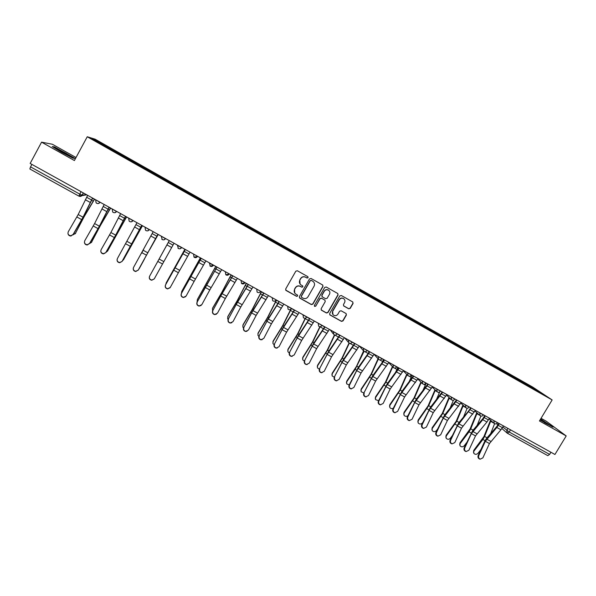 <?xml version="1.0" encoding="UTF-8"?>
<svg xmlns="http://www.w3.org/2000/svg" width="596" height="596" viewBox="0 0 596 596"><rect width="100%" height="100%" fill="white"/><g stroke="black" fill="none" stroke-linecap="round" stroke-linejoin="round"><path stroke-width="0.89" d="M308.087 277.714L307.849 276.671L297.359 270.763L295.81 271.195L285.693 288.971L285.991 290.431L296.555 296.331L297.635 296.026L297.419 295.005L295.616 293.962C294.119 292.658 293.798 291.109 294.647 289.298L295.489 287.823C296.771 286.02 298.417 285.551 300.429 286.43L301.777 287.183L302.857 286.877L302.626 285.849L300.905 284.858C299.356 283.562 299.013 281.983 299.877 280.135L300.719 278.652C302.001 276.849 303.647 276.38 305.659 277.259L307.007 278.019L308.087 277.714M300.116 284.091L299.766 280.001L300.608 278.526C301.889 276.715 303.535 276.253 305.547 277.133L306.888 277.892L307.968 277.587L307.923 276.723M285.67 290.051L296.45 296.175L297.523 295.869L297.538 295.109M294.744 293.046L294.543 289.157L295.385 287.682C296.666 285.879 298.305 285.417 300.317 286.289L301.665 287.041L302.746 286.736L302.723 285.931M348.72 308.78L350.239 308.341L353.078 303.424L352.743 301.949L341.299 295.504L339.772 295.936L329.663 313.503L329.96 314.949L341.448 321.363L342.976 320.931L346.395 315.008L346.082 313.548L341.128 310.777L339.601 311.209L337.91 314.152C336.718 315.753 335.265 316.081 333.544 315.135C332.292 314.07 332.032 312.773 332.739 311.268L339.4 299.706C340.547 298.134 341.97 297.784 343.668 298.656C344.995 299.721 345.293 301.04 344.562 302.604L343.452 304.534L343.773 306.001L348.72 308.78L350.068 308.177L352.906 303.267L352.787 301.978M552.142 399.938L539.447 420.955L566.2 435.937L554.936 454.48L30.158 163.446L41.571 142.153L74.396 160.533L87.247 136.76L552.142 399.938L532.846 387.162L95.151 139.203L87.247 136.76M322.987 286.49L322.645 285L311.052 278.474L309.51 278.906L299.393 296.614L299.81 298.149L311.335 304.571L312.87 304.139L322.987 286.49L322.741 285.074M326.228 287.011L337.738 293.5L338.081 294.983L327.971 312.565L326.444 312.997L321.43 310.196L321.14 308.75L325.23 301.613L324.917 300.153L321.572 298.268L320.037 298.708L315.768 306.143L314.613 306.396L314.405 305.383L324.686 287.451L326.228 287.011M76.02 157.53L52.366 144.262L41.571 142.153M566.2 435.937L546.256 421.223L541.049 418.303M550.935 452.26L549.624 454.405L547.784 455.635L507.539 433.344M78.866 196.091L29.867 168.981L30.545 166.858L79.685 194.08L82.181 195.22L86.353 194.609M31.871 164.392L30.545 166.858M109.992 149.03L92.119 138.816L94.727 139.606L112.234 149.522L111.847 150.08M522.483 382.595L522.588 381.939L521.746 381.38L112.234 149.522M522.588 381.939L543.708 394.522L528.697 386.111M110.022 148.948L528.764 386.059M74.947 158.387L54.549 146.959L52.239 146.541L61.507 152.181L72.943 158.141L74.947 158.387M540.028 419.994L553.058 427.146L540.587 419.07M112.175 150.266L112.54 149.603M521.388 381.976L521.746 381.38M94.727 139.606L94.898 140.388M536.75 390.581L537.264 390.253M299.393 297.739L311.216 304.407L312.744 303.975L322.846 286.348M311.343 280.455L310.263 280.761L301.382 296.301L301.591 297.322L303.088 298.164C305.1 299.036 306.739 298.566 308.013 296.771L314.085 286.162C314.956 284.285 314.591 282.698 312.997 281.401L311.216 280.329L310.263 280.761M301.375 297.069L301.271 296.152L310.136 280.627M313.541 281.848L312.758 281.252M311.216 280.329L312.632 281.126M321.162 309.905L326.303 312.825L327.822 312.386L337.925 294.834L337.805 293.552M325.029 300.242L321.43 298.119L319.903 298.551L315.768 306.143M314.405 306.158L315.642 305.979M329.491 294.2C330.221 292.629 329.923 291.31 328.59 290.237C326.876 289.358 325.446 289.701 324.291 291.28L321.944 295.378L322.354 296.897L325.61 298.723L327.144 298.291L329.491 294.2M328.955 290.528L328.448 290.096C326.735 289.209 325.304 289.559 324.149 291.139L324.291 291.28M322.011 296.592L321.81 295.221L324.149 291.139M343.542 305.785L348.548 308.609M343.974 298.887L343.505 298.499C341.806 297.635 340.383 297.978 339.236 299.55L339.4 299.706M332.963 314.584L332.59 311.097L339.236 299.55M329.7 314.673L341.292 321.184L342.812 320.752L346.231 314.83L346.157 313.608M94.585 199.176L84.178 216.661L75.148 233.855M73.077 234.824L75.714 233.155M94.451 199.101L84.259 216.221L75.305 233.595M87.657 195.332L78.188 214.538L68.257 231.77C67.527 234.072 68.421 235.398 70.917 235.755L73.129 234.429L70.954 236.016C69.292 235.964 68.294 235.159 67.966 233.587M92.685 198.125L83.514 216.631L73.159 234.69M92.544 198.043L83.038 217.205L73.129 234.429M110.647 208.086L100.381 225.571L91.359 242.572M89.609 243.615L91.836 241.954M110.543 208.026L100.486 225.146L91.456 242.401M126.613 216.937L107.459 251.229M106.058 252.287L107.854 250.7M126.531 216.892L107.504 251.162M66.7 154.886L70.179 156.159C68.22 154.647 58.289 149.231 56.791 148.873L65.217 154.111M53.059 147.041L54.728 147.339L65.649 153.045L74.321 158.312M544.312 422.557L548.231 424.598L545.981 422.795L540.371 419.428M540.468 419.264L551.784 426.512M104.203 204.51L94.593 223.552L84.744 240.762C84.021 243.004 84.87 244.323 87.292 244.74L89.586 243.399L87.299 244.978C85.578 244.852 84.617 243.965 84.416 242.311M109.172 207.266L99.86 225.623L89.586 243.645M109.061 207.199L99.405 226.204L89.586 243.399M120.638 213.621L110.886 232.515L101.119 249.694C100.411 251.877 101.223 253.203 103.57 253.658L105.909 252.548L103.548 253.881C101.752 253.672 100.828 252.697 100.784 250.946M125.547 216.348L116.101 234.556L105.909 252.548M125.465 216.303L115.676 235.144L105.932 252.317M142.466 225.735L123.484 259.804M122.456 260.81L123.774 259.387M142.414 225.705L123.446 259.863M144.344 259.297L139.449 268.245M138.875 269.042L139.591 268.021M158.201 234.459L150.579 247.973M158.231 234.474L149.708 249.59M143.606 249.441L141.416 253.442M142.958 261.771L139.285 268.505M169.271 240.598L150.177 275.173M136.968 222.68L117.397 258.567C116.689 260.705 117.472 262.024 119.751 262.516L122.128 261.391L119.707 262.724C117.807 262.426 116.935 261.346 117.084 259.491M141.818 225.37L122.128 261.391M141.759 225.34L122.173 261.175M153.187 231.68L133.564 267.388C132.871 269.481 133.623 270.793 135.836 271.314L138.317 269.973L135.769 271.515C133.757 271.106 132.945 269.921 133.333 267.962M157.985 234.34L138.242 270.174M157.955 234.317L138.317 269.973M169.309 240.62L149.633 276.149C148.94 278.205 149.671 279.509 151.831 280.06L154.252 278.906L151.734 280.239C149.603 279.703 148.866 278.414 149.522 276.373M154.349 278.719L174.039 243.243L154.252 278.906M166.277 282.742L165.807 284.434M166.336 282.616L184.812 249.396L166.075 283.122M165.599 284.851C164.913 286.877 165.621 288.173 167.722 288.747L170.285 287.406L178.375 272.722L173.712 270.159L165.479 285.022C164.801 287.041 165.509 288.337 167.603 288.911L170.046 287.764M190.027 252.108L188.984 253.985L184.276 251.378L185.326 249.5L165.479 285.022M184.276 251.378L173.712 270.159M188.984 253.985L178.375 272.722M181.735 291.444L181.467 293.388M200.405 257.867L181.653 291.623M200.368 257.845L181.892 291.109M181.46 293.5C180.782 295.489 181.475 296.786 183.523 297.374L186.116 296.041L194.132 281.372L189.498 278.824L181.318 293.657C180.648 295.646 181.333 296.935 183.382 297.531L185.639 296.666M201.195 258.299L181.318 293.657M201.239 258.321L189.498 278.824M205.911 260.914L194.132 281.372M215.826 266.419L197.343 299.542L197.075 302.194M215.767 266.382L197.343 299.542M197.224 302.098C196.553 304.057 197.224 305.346 199.228 305.949L201.85 304.616L209.785 289.969L205.18 287.436L197.053 302.239C196.389 304.198 197.06 305.48 199.064 306.091L201.12 305.457M216.981 267.053L197.053 302.239M217.048 267.09L205.18 287.436M221.69 269.668L209.785 289.969M212.452 308.579L212.63 310.889M231.159 274.92L222.099 292.04L212.511 308.467M231.069 274.868L221.816 292.36L212.705 307.923M212.884 310.635C212.221 312.572 212.876 313.854 214.843 314.472L217.48 313.146L225.333 298.507L220.758 295.996L212.69 310.769C212.034 312.699 212.683 313.973 214.649 314.599L216.504 314.152M232.663 275.754L222.353 292.986L212.69 310.769M232.76 275.806L220.758 295.996M237.372 278.362L225.333 298.507M227.687 317.02L227.97 316.26L227.627 318.674L228.112 319.493M246.386 283.361L237.454 300.488L227.799 316.804M246.275 283.301L237.148 300.786L227.97 316.26M228.447 319.121C227.799 321.035 228.432 322.309 230.354 322.935L233.014 321.616L240.791 306.992L236.247 304.496L228.231 319.24C227.583 321.147 228.216 322.421 230.138 323.047L231.799 322.749M248.249 284.396L237.819 301.487L228.231 319.24M248.368 284.463L236.247 304.496M252.95 287.004L240.791 306.992M242.84 325.409L243.138 324.537L242.825 327.003L243.526 327.994M261.525 291.757L252.711 308.884L242.997 325.096M261.391 291.682L252.384 309.168L243.138 324.537M243.913 327.554C243.272 329.446 243.891 330.713 245.775 331.354L248.45 330.028L256.153 315.426L251.631 312.945L243.675 327.658C243.034 329.543 243.652 330.81 245.537 331.45L247.027 331.257M263.737 292.986L253.188 309.942L243.675 327.658M263.879 293.068L251.631 312.945M268.438 295.594L256.153 315.426M257.897 333.738L258.217 332.769L257.926 335.28L258.85 336.412M276.566 300.101L267.88 317.228L258.098 333.335M276.41 300.012L267.53 317.497L258.217 332.769M259.282 335.935C258.642 337.805 259.253 339.064 261.108 339.713L263.79 338.394L271.411 323.807L266.926 321.341L259.014 336.025C258.381 337.887 258.992 339.146 260.839 339.795L262.173 339.675M279.129 301.516L268.461 318.339L259.014 336.025M279.293 301.613L266.926 321.341M283.823 304.124L271.411 323.807M272.871 342.015L273.199 340.942L272.946 343.497L274.1 344.734M290.766 309.324L282.579 325.774L273.199 340.942M291.325 308.735L282.951 325.52L273.102 341.523M274.547 344.264C273.929 346.112 274.525 347.364 276.343 348.027L279.04 346.708L286.579 332.136L282.117 329.692L274.264 344.339C273.639 346.187 274.235 347.438 276.052 348.094L277.252 348.027M294.417 310.002L283.636 326.683L274.264 344.339M294.61 310.106L282.117 329.692M299.11 312.602L286.579 332.136M287.756 350.247L288.091 349.077L287.861 351.67L289.261 352.974M305.264 318.19L297.538 334.006L288.091 349.077M305.584 318.093L297.933 333.76L288.017 349.666M289.731 352.541C289.112 354.367 289.693 355.618 291.481 356.281L294.186 354.97L301.658 340.42L297.218 337.984L289.418 352.601C288.799 354.426 289.388 355.678 291.176 356.341L292.264 356.319M309.615 318.428L298.715 334.974L289.418 352.601M309.831 318.547L297.218 337.984M314.301 321.028L301.658 340.42M302.559 358.412L302.895 357.153L302.694 359.783L304.34 361.139M319.858 326.683L312.401 342.178L302.895 357.153M320.164 326.683L312.818 341.948L302.842 357.756M304.809 360.766C304.198 362.577 304.772 363.821 306.538 364.491L309.242 363.18L316.64 348.645L312.23 346.224L304.481 360.811C303.871 362.621 304.444 363.865 306.202 364.529L307.193 364.536M324.716 326.802L313.705 343.221L304.481 360.811M324.954 326.936L312.23 346.224M329.402 329.402L316.64 348.645M317.266 366.533L317.608 365.184L317.43 367.844L319.337 369.215M334.453 334.952L327.174 350.306L317.608 365.184M334.743 335.034L327.614 350.083L317.579 365.795M319.799 368.939C319.195 370.734 319.761 371.971 321.497 372.642L324.202 371.338L331.525 356.818L327.144 354.411L319.449 368.976C318.845 370.772 319.411 372.001 321.14 372.679L322.049 372.701M339.727 335.123L328.605 351.409L319.449 368.976M339.988 335.272L327.144 354.411M344.406 337.723L331.525 356.818M331.897 374.601L332.233 373.163L332.076 375.86L334.259 377.216M349.018 343.05L341.858 358.382L332.233 373.163M349.301 343.214L342.32 358.174L332.218 373.789M334.699 377.059C334.103 378.84 334.661 380.077 336.36 380.747L339.072 379.443L346.321 364.946L341.97 362.554L334.319 377.082C333.73 378.862 334.281 380.092 335.988 380.769L336.829 380.814M354.642 343.4L343.408 359.552L334.319 377.082M354.925 343.557L341.97 362.554M359.314 345.993L346.321 364.946M346.432 382.61L346.768 381.097L346.634 383.824L349.502 385.135C348.913 386.901 349.465 388.13 351.141 388.808L353.853 387.504L361.027 373.022L356.699 370.645L349.502 385.135M369.185 351.461L367.531 354.784M363.545 350.992L356.46 366.406L346.768 381.097M364.059 351.387L355.186 369.319L346.775 381.731M351.528 388.868L350.739 388.815C349.062 388.138 348.518 386.908 349.107 385.143L358.121 367.643L369.46 351.618M369.773 351.789L356.699 370.645M374.132 354.21L361.027 373.022M360.885 390.566L361.213 388.987L361.109 391.736L363.895 392.958M383.578 359.448L381.246 364.312M378.043 358.762L370.965 374.385L361.213 388.987M378.296 359.097L371.464 374.206L361.243 389.628M364.216 393.159C363.635 394.91 364.178 396.131 365.832 396.817L368.537 395.513L375.644 381.045L371.345 378.683L363.798 393.159C363.217 394.91 363.754 396.124 365.408 396.809L366.145 396.869M384.197 359.79L372.746 375.689L363.798 393.159M384.524 359.969L371.345 378.683M388.86 362.375L375.644 381.045M375.257 398.478L375.577 396.824L375.495 399.596L378.609 400.691M397.882 367.374L394.984 373.565M392.421 366.555L385.381 382.319L375.577 396.824M392.712 366.868L385.903 382.148L375.629 397.472M378.84 401.13C378.266 402.874 378.803 404.088 380.434 404.773L383.139 403.477L390.171 389.024L385.895 386.677L378.84 401.13L378.4 401.115C377.827 402.859 378.356 404.073 379.987 404.751L380.68 404.826M398.836 367.911L387.281 383.682L378.4 401.115M399.186 368.105L385.895 386.677M403.492 370.496L390.171 389.024M389.546 406.33L389.851 404.617L389.791 407.411C390.641 408.595 391.803 408.893 393.271 408.305M412.097 375.264L408.737 382.602M406.703 374.325L399.715 390.201L389.851 404.617M407.016 374.646L400.259 390.045L389.926 405.273M393.375 409.057C392.809 410.786 393.338 412 394.947 412.685L397.644 411.389L404.61 396.951L400.363 394.619L393.375 409.057L392.913 409.035C392.354 410.763 392.876 411.97 394.485 412.655L395.141 412.723M413.386 375.979L401.726 391.624L392.913 409.035M413.766 376.188L400.363 394.619M418.042 378.557L404.61 396.951M403.745 414.138L404.043 412.358L403.999 415.181C405.057 416.5 406.36 416.686 407.895 415.747M426.229 383.101L422.475 391.453M420.895 382.058L413.967 398.039L404.043 412.358M421.223 382.386L414.525 397.89L404.133 413.028M407.828 416.932C407.269 418.653 407.783 419.86 409.37 420.545L412.067 419.249L418.966 404.833L414.742 402.516L407.828 416.932L407.344 416.895C406.785 418.615 407.299 419.815 408.886 420.5L409.519 420.582M427.846 383.995L416.09 399.521L407.344 416.895M428.248 384.219L414.742 402.516M432.502 386.58L418.966 404.833M417.863 421.893L418.146 420.061L418.124 422.899C419.465 424.359 420.888 424.389 422.408 423.004L422.661 422.653M434.991 389.762L428.129 405.824L418.146 420.061M435.341 390.097L428.703 405.697L418.258 420.739M439.692 391.945L436.19 400.139M422.184 424.762C421.633 426.475 422.139 427.675 423.711 428.36L426.401 427.064L433.232 412.67L429.031 410.361L422.184 424.762L421.685 424.717C421.134 426.423 421.64 427.623 423.205 428.308L423.816 428.382M442.225 391.967L430.357 407.373L421.685 424.717M442.642 392.205L429.031 410.361M446.866 394.545L433.232 412.67M431.899 429.597L432.167 427.712L432.167 430.565C433.501 431.996 434.916 432.025 436.428 430.647L437.457 429.262M449.004 397.428L442.202 413.572L432.167 427.712M449.377 397.778L442.798 413.445L432.301 428.397M453.4 400.236L449.876 408.685M436.458 432.547C435.914 434.246 436.414 435.438 437.963 436.13L440.653 434.834L447.41 420.456L443.238 418.161L436.458 432.547L435.937 432.487C435.393 434.186 435.892 435.378 437.442 436.063L438.023 436.145M456.506 399.894L444.549 415.174L435.937 432.487M456.946 400.139L443.238 418.161M461.155 402.464L447.41 420.456M445.845 437.255L446.106 435.318L446.121 438.194C447.447 439.595 448.863 439.61 450.36 438.254L452.103 435.937M462.928 405.057L456.201 421.268L446.106 435.318M463.315 405.414L456.812 421.156L446.262 436.019M467.16 408.23L463.517 417.103M450.643 440.288C450.107 441.971 450.606 443.163 452.133 443.849L454.815 442.56L461.505 428.196L457.356 425.917L450.643 440.288L450.099 440.213C449.563 441.897 450.062 443.081 451.589 443.774L452.155 443.856M470.706 407.768L468.553 411.076L458.652 422.929L450.099 440.213M471.168 408.022L457.356 425.917M475.347 410.339L461.505 428.196M459.717 444.862L459.963 442.888L460 445.771C461.319 447.142 462.72 447.156 464.209 445.815L466.601 442.672M476.77 412.648L470.11 428.919L459.963 442.888M477.173 413.013L470.743 428.815L469.03 431.847L460.134 443.588M480.897 416.045L477.12 425.41M464.746 447.976C464.217 449.652 464.709 450.837 466.221 451.522L468.888 450.233L475.519 435.892L471.391 433.627L464.746 447.976L464.18 447.887C463.651 449.563 464.142 450.747 465.655 451.433L466.199 451.522M484.824 415.598L482.663 418.891L472.665 430.64L464.18 447.887M485.308 415.859L482.775 419.703L471.391 433.627M489.458 418.168L486.925 421.998L475.519 435.892M473.507 452.424L473.738 450.405L473.79 453.303C475.101 454.644 476.502 454.651 477.985 453.325L480.972 449.444M490.523 420.195L483.937 436.525L473.738 450.405M490.948 420.575L484.585 436.436L482.879 439.453L473.932 451.12M494.598 423.711L490.664 433.605M478.767 455.62C478.238 457.288 478.722 458.466 480.22 459.158L482.879 457.862L489.443 443.536L485.345 441.286L478.767 455.62L478.178 455.523C477.657 457.192 478.141 458.369 479.638 459.054L480.138 459.143M498.852 423.376L496.692 426.654L486.604 438.298L484.757 441.211L478.178 455.523M499.359 423.652L496.818 427.474L485.345 441.286M503.486 425.946L500.938 429.753L489.443 443.536M498.189 423.004L498.77 423.51M502.823 427.034L509.207 432.018L549.624 454.405M507.919 428.405L506.712 430.416L507.449 433.307L509.207 432.018L510.519 429.843M83.403 192.97L82.181 195.22C81.369 196.412 80.274 196.71 78.91 196.114L81.011 191.651M86.688 194.795L81.682 195.697M493.123 420.195L497.466 422.847M493.853 420.605L494.27 423.51C495.5 424.225 496.55 424.032 497.422 422.914L497.578 422.668M479.005 412.372L483.326 415.002M479.713 412.76L480.13 415.673C481.352 416.395 482.402 416.194 483.289 415.077L483.438 414.823M464.805 404.49L469.104 407.113M465.476 404.863L465.901 407.791C467.122 408.513 468.173 408.312 469.059 407.187L469.208 406.934M450.516 396.571L454.793 399.171M451.157 396.921L451.582 399.856C452.804 400.587 453.861 400.378 454.748 399.245L454.897 399M436.138 388.592L440.399 391.185M436.749 388.935L437.181 391.877C438.403 392.608 439.461 392.399 440.355 391.259L440.496 391.013M421.677 380.576L425.909 383.146M422.251 380.896L422.683 383.846C423.912 384.576 424.97 384.375 425.864 383.228L426.013 382.982M407.12 372.5L411.337 375.055M407.664 372.805L408.104 375.763C409.325 376.501 410.391 376.292 411.292 375.137L411.434 374.891M392.473 364.38L396.675 366.92M392.988 364.663L393.427 367.635C394.656 368.38 395.722 368.172 396.623 367.009L396.765 366.764M377.745 356.207L381.924 358.74M378.222 356.475L378.661 359.455C379.89 360.2 380.956 359.991 381.872 358.822L381.812 358.911M362.919 347.99L367.084 350.515M363.359 348.235L363.806 351.223C365.035 351.975 366.108 351.767 367.024 350.582L366.637 351.066M347.997 339.713L352.161 342.231M348.407 339.944L348.854 342.938C350.09 343.698 351.163 343.49 352.087 342.298L352.221 342.059M332.985 331.391L337.135 333.902M333.365 331.6L333.812 334.602C335.041 335.369 336.129 335.161 337.053 333.961L337.194 333.723M317.877 323.01L322.019 325.52M318.219 323.203L318.666 326.206C319.91 326.988 320.998 326.779 321.929 325.572L322.064 325.334M302.679 314.584L306.806 317.087M302.984 314.748L303.431 317.765C304.675 318.555 305.77 318.346 306.709 317.132L306.843 316.893M287.384 306.098L291.496 308.594M287.652 306.247L288.099 309.264C289.343 310.069 290.446 309.86 291.392 308.631L291.526 308.4M276.186 299.892L271.985 297.56M272.223 297.687L272.663 300.712C273.922 301.531 275.024 301.323 275.985 300.086L276.112 299.848M260.683 291.295L256.496 288.971M256.69 289.075L257.129 292.107C258.396 292.934 259.506 292.725 260.474 291.481L260.601 291.25M245.083 282.638L240.903 280.321M241.067 280.411L241.499 283.443C242.773 284.285 243.891 284.083 244.867 282.824L244.993 282.593M229.378 273.929L225.214 271.62M225.34 271.687L225.765 274.719C227.046 275.583 228.171 275.382 229.162 274.108L229.289 273.877M213.577 265.168L210.321 266.218L209.412 263.074L213.48 265.332M197.671 256.347L193.536 254.052M193.573 254.075L193.991 257.107C195.287 258.008 196.434 257.815 197.447 256.518L197.574 256.287M181.661 247.467L181.571 247.638C180.759 248.793 179.701 249.091 178.383 248.517L177.452 245.351L181.571 247.638M161.404 236.232L165.457 238.698C164.652 239.868 163.587 240.158 162.261 239.585L161.307 236.403M145.163 227.225L149.238 229.706C148.434 230.875 147.361 231.174 146.027 230.592L145.528 230.227L145.066 227.396M128.81 218.158L132.923 220.654C132.111 221.831 131.031 222.129 129.69 221.548L129.161 221.146L128.714 218.33M112.353 209.032L116.488 211.55C115.676 212.727 114.596 213.018 113.247 212.437L112.681 212.005L112.242 209.226M95.785 199.846L99.957 202.379C99.137 203.556 98.057 203.854 96.694 203.266L96.083 202.789L95.673 200.047M197.574 256.526L193.991 257.107M229.274 274.123L225.765 274.719M244.971 282.832L241.499 283.443M507.211 433.15L547.784 455.635M497.891 424.978L496.87 423.518M92.611 198.267L94.377 199.243M83.827 215.983L84.259 216.221M91.546 200.226L93.267 201.187M91.501 199.965L86.606 197.261M83.038 217.205L78.188 214.538M90.219 202.439L85.332 199.735M81.727 219.648L76.877 216.981M109.09 207.408L110.469 208.168M108.025 209.36L109.366 210.105M125.473 216.49L126.449 217.033M124.4 218.434L125.361 218.963M108.01 209.114L103.153 206.425M99.405 226.204L94.593 223.552M106.721 211.573L101.871 208.891M98.094 228.633L93.281 225.988M124.415 218.21L119.587 215.536M115.676 235.144L110.886 232.515M123.119 220.647L118.291 217.98M114.358 237.566L109.575 234.936M141.744 225.511L142.34 225.839M140.671 227.448L141.252 227.769M140.716 227.24L135.918 224.58M131.835 244.032L127.082 241.417M139.404 229.661L134.614 227.009M130.517 246.439L125.763 243.831M156.904 236.21L152.144 233.572M147.897 252.86L143.167 250.26M155.586 238.624L150.825 235.986M146.571 255.259L141.848 252.659M172.996 245.127L168.266 242.505M163.848 261.629L159.154 259.051M171.67 247.519L166.94 244.904M162.529 264.013L157.836 261.443M184.812 249.396L185.229 249.627M183.747 251.311L184.164 251.542M179.709 270.346L175.038 267.783M187.643 256.362L182.942 253.762M200.33 258.001L201.12 258.44M191.1 274.987L191.487 275.203M199.273 259.916L200.055 260.348M204.868 262.784L200.189 260.191M195.458 279.01L190.824 276.462M203.519 265.145L198.848 262.56M215.752 266.554L216.907 267.194M204.86 286.75L205.322 287.011M206.648 283.547L207.155 283.823M214.709 268.468L215.834 269.094M220.647 271.53L216.005 268.952M211.111 287.615L206.507 285.082M219.291 273.877L214.649 271.307M231.077 275.054L232.589 275.888M220.311 295.243L220.878 295.556M222.099 292.04L222.718 292.383M230.041 276.961L231.524 277.781M236.329 280.217L231.717 277.661M226.666 296.167L222.092 293.649M234.966 282.549L230.354 280.001M246.312 283.502L248.174 284.53M235.673 303.677L236.336 304.042M237.454 300.488L238.191 300.891M245.276 285.402L247.109 286.415M251.907 288.851L247.325 286.311M242.125 304.668L237.58 302.165M250.536 291.168L245.954 288.635M261.45 291.891L263.663 293.12M250.938 312.066L251.698 312.483M252.711 308.884L253.561 309.354M260.422 293.791L262.598 294.998M267.395 297.426L262.836 294.901M257.487 313.109L252.972 310.628M266.01 299.736L261.458 297.21M276.492 300.235L279.047 301.658M266.107 320.395L266.963 320.864M267.88 317.228L268.833 317.75M275.479 302.135L277.982 303.52M282.78 305.957L278.25 303.446M272.752 321.505L268.26 319.031M281.387 308.244L276.864 305.741M291.451 308.534L294.342 310.136M281.185 328.672L282.132 329.201M282.951 325.52L284.016 326.101M290.438 310.419L293.277 311.999M298.067 314.427L293.567 311.931M287.928 329.841L283.465 327.39M296.666 316.7L292.174 314.211M306.769 317.027L309.54 318.562M296.167 336.904L297.21 337.478M297.933 333.76L299.103 334.401M305.301 318.659L308.475 320.417M313.258 322.846L308.788 320.365M302.999 338.133L298.566 335.69M311.85 325.103L307.387 322.63M321.989 325.468L324.641 326.936M311.06 345.084L312.192 345.71M312.818 341.948L314.099 342.648M320.082 326.846L323.576 328.783M328.359 331.205L323.919 328.746M317.981 346.365L313.578 343.944M326.943 333.455L322.503 330.996M337.113 333.857L339.645 335.257M325.863 353.212L327.085 353.882M327.614 350.083L328.999 350.85M334.9 335.056L338.58 337.098M343.363 339.519L338.945 337.075M332.873 354.553L328.493 352.147M341.94 341.754L337.522 339.31M352.147 342.193L354.56 343.527M340.569 361.288L341.888 362.018M342.32 358.174L343.81 358.993M349.934 343.385L353.502 345.36M358.27 347.781L353.882 345.352M347.677 362.688L343.318 360.297M356.84 350.001L352.452 347.58M367.084 350.478L369.11 351.595M355.186 369.319L356.594 370.094M356.937 366.212L358.524 367.091M364.879 351.662L368.134 353.473M373.089 355.998L368.73 353.577M362.383 370.779L358.054 368.395M371.651 358.203L367.292 355.79M381.932 358.71L383.496 359.574M369.721 377.305L371.219 378.125M371.464 374.206L373.156 375.137M379.726 359.895L382.535 361.444M387.817 364.156L383.489 361.757M377 378.81L372.701 376.449M386.372 366.346L382.043 363.947M396.69 366.89L397.8 367.509M384.167 385.24L385.746 386.104M385.903 382.148L387.698 383.139M392.63 367.039L393.055 367.278M394.485 368.075L396.839 369.378M402.456 372.262L398.15 369.878M391.535 386.804L387.258 384.45M401.004 374.444L396.698 372.06M411.359 375.026L412.022 375.391M398.523 393.122L400.192 394.038M400.259 390.045L402.144 391.088M406.882 374.936L407.724 375.405M409.154 376.195L411.069 377.253M417.006 380.322L412.723 377.953M405.973 394.738L401.726 392.406M415.539 382.49L411.262 380.121M412.79 400.959L414.54 401.92M414.525 397.89L416.507 398.985M421.044 382.788L422.303 383.481M423.734 384.278L425.209 385.09M431.459 388.339L427.205 385.977M420.329 402.628L416.105 400.311M429.992 390.492L425.738 388.138M426.982 408.752L428.815 409.757M428.703 405.697L430.789 406.837M435.125 390.589L436.793 391.512M438.224 392.302L439.259 392.876M445.83 396.295L441.606 393.956M434.596 410.473L430.394 408.163M444.355 398.441L440.131 396.102M441.077 416.492L442.992 417.55M442.798 413.445L444.981 414.645M449.123 398.344L451.187 399.484M452.625 400.281L453.236 400.616M460.112 404.215L455.91 401.883M448.773 418.273L444.601 415.978M458.629 406.338L454.428 404.013M455.098 424.196L457.095 425.291M456.812 421.156L459.084 422.408M463.032 406.047L465.476 407.403M474.312 412.082L470.132 409.765M462.868 426.021L458.726 423.741M472.822 414.19L468.642 411.881M469.03 431.847L471.108 432.987M470.743 428.815L473.105 430.118M476.867 413.713L479.683 415.27M488.422 419.897L484.272 417.595M476.882 433.724L472.762 431.459M486.925 421.998L482.775 419.703M482.879 439.453L485.032 440.638M484.585 436.436L487.044 437.784M490.62 421.327L493.801 423.093M502.443 427.667L498.323 425.38M490.813 441.383L486.716 439.125M500.938 429.753L496.818 427.474M99.942 202.148L99.823 202.357C98.698 203.765 97.453 203.906 96.083 202.789M116.481 211.319L116.362 211.535C115.259 212.914 114.03 213.07 112.681 212.005M132.908 220.431L132.789 220.647C131.709 222.01 130.502 222.174 129.161 221.146M149.231 229.482L149.112 229.698C148.054 231.047 146.862 231.226 145.528 230.227M165.45 238.475L165.323 238.698C164.287 240.024 163.11 240.21 161.792 239.249M181.564 247.415L181.437 247.638C180.417 248.949 179.247 249.135 177.943 248.204M213.48 265.116L213.353 265.339C212.355 266.628 211.215 266.822 209.926 265.943M330.229 329.856L333.119 333.685M344.831 337.962L348.213 342.149M359.351 346.008L363.217 350.53M374.065 354.329L378.117 358.844M388.719 362.606L392.92 367.091M403.298 370.824L407.634 375.279M417.796 378.974L422.251 383.414M432.212 387.072L436.771 391.483M446.538 395.103L451.202 399.499M460.782 403.082L465.543 407.463M474.945 411.009L479.795 415.375M489.033 418.884L493.965 423.235M83.298 192.918L82.054 195.205L78.881 196.114L29.867 168.981M506.913 432.89L501.907 428.502M496.84 423.54L497.116 424.196M57.097 149.373L56.791 148.873M336.36 380.747L335.988 380.769M351.141 388.808L350.739 388.815M365.832 396.817L365.408 396.809M380.434 404.773L379.987 404.751M394.947 412.685L394.485 412.655M409.37 420.545L408.886 420.5M423.711 428.36L423.205 428.308M437.963 436.13L437.442 436.063M452.133 443.849L451.589 443.774M466.221 451.522L465.655 451.433M480.22 459.158L479.638 459.054"/></g></svg>

